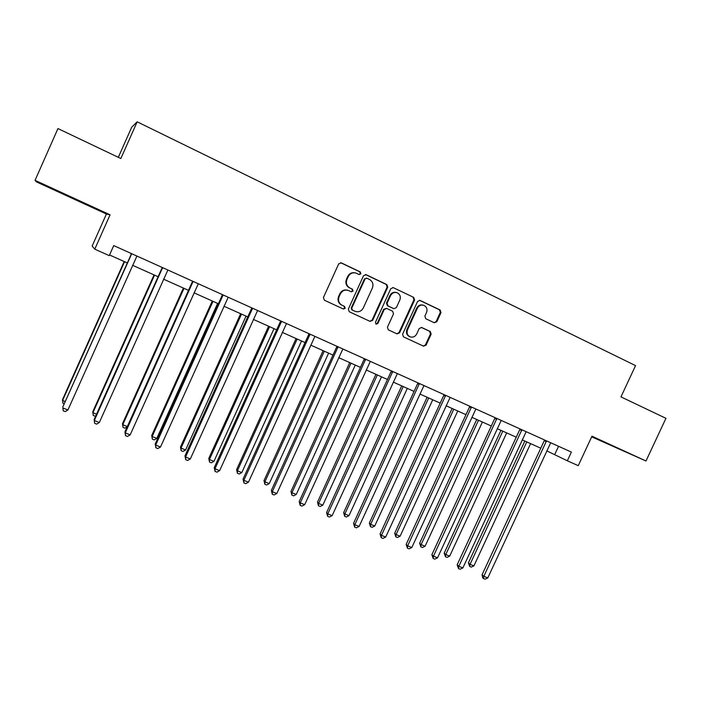 <?xml version="1.0" encoding="UTF-8"?>
<svg xmlns="http://www.w3.org/2000/svg" width="701" height="701" viewBox="0 0 701 701"><rect width="100%" height="100%" fill="white"/><g stroke="black" fill="none" stroke-linecap="round" stroke-linejoin="round"><path stroke-width="1.05" d="M360.901 273.793L360.253 271.909L341.326 262.884L338.688 263.9L323.424 297.513L324.37 300.212L343.367 309.018L345.207 308.291L344.55 306.425L342.106 305.285C338.811 303.323 337.812 300.457 339.1 296.689L340.371 293.903C342.272 290.556 344.997 289.425 348.537 290.521L351.262 291.791L353.05 291.055L352.393 289.171L349.957 288.023C346.671 286.043 345.672 283.169 346.969 279.392L348.239 276.597C350.079 273.32 352.743 272.172 356.231 273.171L359.157 274.547L360.901 273.793M359.061 274.503L360.349 273.67L359.701 271.778L340.633 262.7M343.175 308.922L344.682 308.107L344.025 306.232L342.106 305.285M351.131 291.73L352.507 290.897L351.858 289.014L349.957 288.023M612.753 445.959L592.582 436.96L612.753 445.959M67.927 195.719L52.426 188.849L67.927 195.719M434.305 322.758L436.819 321.75L441.008 312.611L440.149 310L420.004 300.405L417.577 301.456L402.584 334.246L403.469 336.857L423.588 346.18L426.094 345.146L431.141 334.132L430.283 331.529L421.669 327.498L419.189 328.541L416.683 334.026C415.08 336.804 412.845 337.724 409.962 336.787C407.272 335.218 406.466 332.879 407.544 329.768L417.41 308.203C418.935 305.496 421.099 304.558 423.912 305.373C426.751 306.907 427.619 309.281 426.523 312.523L424.885 316.107L425.752 318.727L434.305 322.758M137.177 121.816L120.844 158.531L57.946 128.563L35.05 180.35L36.434 181.883L106.412 214.015L110.066 214.813L94.775 249.162L109.251 255.637L113.728 245.587L571.385 452.084L567.337 460.785L578.255 465.674L591.977 436.188L645.98 460.995L665.95 418.322L620.972 396.889L635.553 365.607L137.177 121.816L131.683 127.267L118.311 157.331M110.066 214.813L35.05 180.35M387.732 287.244L386.829 284.58L366.132 274.704L363.521 275.721L348.344 309.08L349.273 311.752L370.067 321.382L372.634 320.348L387.732 287.244L387.127 287.095L386.233 284.431L365.458 274.529M393.349 287.682L413.704 297.39L414.58 300.037L399.579 332.852L397.046 333.878L388.31 329.838L387.416 327.209L393.515 313.855L392.621 311.209L386.742 308.458L384.236 309.5L377.874 323.441L376.087 324.169L375.438 322.311L390.772 288.698L393.226 287.629L413.704 297.39M591.688 436.819L645.98 460.995M106.412 214.015L92.146 246.069L94.775 249.162M546.771 450.874L567.337 460.785M109.549 254.971L127.161 262.866M132.568 265.285L158.102 276.729M163.561 279.173L188.508 290.354M194.019 292.816L218.388 303.743M223.952 306.232L247.768 316.905M253.376 319.411L276.65 329.838M282.301 332.37L305.049 342.57M310.736 345.12L332.975 355.083M338.706 357.65L360.445 367.385M366.22 369.97L387.469 379.495M393.279 382.098L414.054 391.403M419.89 394.023L440.21 403.128M446.081 405.756L465.955 414.659M471.861 417.305L491.296 426.015M497.228 428.67L516.234 437.187M522.192 439.86L540.786 448.193M558.557 446.3L554.763 454.45M355.135 272.864C351.849 272.207 349.378 273.408 347.705 276.466L348.239 276.597M349.422 287.874C346.136 285.894 345.146 283.02 346.434 279.252L347.705 276.466M347.67 290.232C344.244 289.364 341.641 290.529 339.854 293.737L340.371 293.903M341.589 305.101C338.303 303.139 337.304 300.282 338.592 296.523L339.854 293.737M369.865 321.286L372.065 320.138L387.127 287.095M366.886 278.227L365.063 278.937L351.744 308.195L352.401 310.061L355.048 311.297C358.605 312.462 361.357 311.349 363.293 307.967L372.371 288.032C373.668 284.291 372.695 281.425 369.445 279.445L366.886 278.227M366.465 278.104L365.063 278.937M355.179 311.349L351.858 309.868L351.21 308.002L364.502 278.796M396.801 333.764L398.965 332.616L413.94 299.862L413.064 297.224M386.435 308.352L383.649 309.316L377.296 323.231L377.874 323.441M375.885 324.055L377.296 323.231M399.85 299.984C400.946 296.716 400.052 294.306 397.16 292.755C394.304 291.931 392.113 292.878 390.58 295.594L387.083 303.261L387.986 305.916L393.866 308.685L396.354 307.634L399.85 299.984M396.302 292.501C393.541 291.844 391.43 292.816 389.984 295.428L390.58 295.594M393.576 308.589L387.39 305.732L386.488 303.086L389.984 295.428M423.097 305.137C420.346 304.418 418.234 305.382 416.762 308.011L417.41 308.203M409.848 336.743L409.331 336.541C406.65 334.982 405.844 332.651 406.922 329.54L416.762 308.011M423.299 346.04L425.437 344.901L430.484 333.904L429.617 331.301L421.231 327.376M434.182 322.705L436.145 321.54L440.324 312.418L439.466 309.816L419.478 300.282M124.191 261.534L62.529 399.614L62.564 400.508L65.211 401.568M124.55 261.692L62.564 400.508L62.932 403.268L64.22 403.785M131.341 254.551L62.801 406.974L131.534 253.622M67.918 409.971L65.246 411.601L63.221 410.786L62.836 407.938L67.918 409.971L136.923 256.058M130.991 254.305L131.175 253.464M154.036 274.906L92.76 411.776L92.926 412.714L96.545 414.168M154.535 275.125L92.926 412.714L93.233 415.43L92.76 411.776M95.8 415.816L95.161 416.201L93.233 415.43M183.39 288.058L122.482 423.728L122.78 424.71L127.328 426.541M184.012 288.339L122.78 424.71L123.034 427.382L122.482 423.728M127.214 426.795L124.927 428.145L123.034 427.382M162.404 268.553L161.905 268.246L94.144 419.522L94.32 420.53L162.588 267.633M99.323 422.528L96.642 424.131L94.644 423.334L94.32 420.53L99.323 422.528L167.881 270.025M161.905 268.246L162.089 267.414M94.644 423.334L94.144 419.522M192.915 282.31L192.284 281.942L124.944 431.851L125.269 432.903L193.108 281.408M130.176 434.865L127.486 436.443L125.532 435.663L125.269 432.903L130.176 434.865L198.313 283.756M192.284 281.942L192.468 281.119M125.532 435.663L124.944 431.851M212.263 300.992L151.714 435.487L152.143 436.513L156.805 438.388L217.608 303.393M213.008 301.325L152.143 436.513L152.336 439.141L151.714 435.487M156.805 438.388L154.202 439.895L152.336 439.141M240.662 313.715L180.472 447.054L181.024 448.123L185.607 449.963L246.042 316.133M241.521 314.101L181.024 448.123L181.165 450.708L180.472 447.054M185.607 449.963L182.996 451.444L181.165 450.708M268.597 326.237L208.767 458.436L209.433 459.541L213.945 461.354L274.021 328.664M269.57 326.675L209.433 459.541L209.529 462.09L208.767 458.436M213.945 461.354L211.325 462.818L209.529 462.09M222.909 295.84L222.147 295.41L155.228 443.97L155.683 445.074L223.102 294.937M160.511 447.001L157.813 448.552L155.885 447.781L155.683 445.074L160.511 447.001L228.211 297.25M222.147 295.41L222.331 294.595M155.885 447.781L155.228 443.97M252.386 309.132L251.493 308.65L184.994 455.878L185.581 457.026L252.579 308.238M190.33 458.927L187.623 460.452L185.721 459.69L185.581 457.026L190.33 458.927L257.609 310.508M251.493 308.65L251.685 307.835M185.721 459.69L184.994 455.878M281.373 322.197L280.356 321.663L214.261 467.593L214.979 468.785L281.565 321.321M219.641 470.651L216.933 472.15L215.067 471.405L214.979 468.785L219.641 470.651L286.507 323.547M280.356 321.663L280.54 320.856M215.067 471.405L214.261 467.593M296.076 338.548L236.605 469.635L237.385 470.783L241.819 472.562L301.544 341.001M297.163 339.039L237.385 470.783L237.429 473.289L236.605 469.635M241.819 472.562L239.199 473.999L237.429 473.289M309.868 335.043L308.729 334.456L243.045 479.116L243.887 480.343L310.061 334.175M248.469 482.183L245.753 483.655L243.913 482.919L243.887 480.343L248.469 482.183L314.915 336.366M308.729 334.456L308.913 333.658M243.913 482.919L243.045 479.116M323.126 350.666L263.997 480.649L264.89 481.841L269.263 483.594L328.629 353.129M324.318 351.201L264.89 481.841L264.89 484.303L263.997 480.649M269.263 483.594L266.634 485.004L264.89 484.303M337.891 347.678L336.638 347.039L271.357 490.437L272.312 491.716L338.084 346.82M276.825 493.522L274.091 494.967L272.295 494.249L272.312 491.716L276.825 493.522L342.859 348.975M336.638 347.039L336.822 346.25M272.295 494.249L271.357 490.437M349.738 362.592L290.959 491.497L291.958 492.715L296.26 494.45L355.276 365.072M351.035 363.171L291.958 492.715L291.914 495.151L290.959 491.497M296.26 494.45L293.631 495.835L291.914 495.151M365.449 360.112L364.082 359.42L299.196 501.583L300.265 502.897L365.642 359.254M304.707 504.667L301.973 506.096L300.203 505.395L300.265 502.897L304.707 504.667L370.338 361.374M364.082 359.42L364.275 358.64M300.203 505.395L299.196 501.583M375.938 374.325L317.5 502.17L318.605 503.432L322.837 505.132L381.51 376.823M377.331 374.956L318.605 503.432L318.508 505.824L317.5 502.17M322.837 505.132L320.199 506.499L318.508 505.824M392.551 372.336L391.088 371.591L326.596 512.545L327.77 513.894L392.744 371.486M332.143 515.647L329.4 517.049L327.656 516.348L327.77 513.894L332.143 515.647L397.371 373.572M391.088 371.591L391.272 370.82M327.656 516.348L326.596 512.545M401.717 385.883L343.63 512.676L344.831 513.973L349.002 515.647L407.325 388.389M403.215 386.549L344.831 513.973L344.69 516.33L343.63 512.676M349.002 515.647L346.355 516.996L344.69 516.33M419.224 384.358L417.647 383.57L353.549 523.332L354.829 524.716L419.417 383.517M359.131 526.433L356.388 527.818L354.671 527.134L354.829 524.716L359.131 526.433L423.965 385.568M417.647 383.57L417.84 382.807M354.671 527.134L353.549 523.332M427.111 397.257L369.357 523.025L370.654 524.348L374.755 526.004L432.745 399.78M428.697 397.966L370.654 524.348L370.47 526.67L369.357 523.025M374.755 526.004L372.108 527.327L370.47 526.67M445.459 396.188L443.786 395.355L380.065 533.952L381.458 535.371L445.652 395.355M385.69 537.062L382.939 538.421L381.248 537.746L381.458 535.371L385.69 537.062L450.13 397.379M443.786 395.355L443.978 394.602M381.248 537.746L380.065 533.952M452.101 408.455L394.681 533.216L396.083 534.574L400.113 536.195L457.771 410.996M453.784 409.209L396.083 534.574L395.855 536.852L394.681 533.216M400.113 536.195L397.467 537.501L395.855 536.852M471.274 407.833L469.512 406.957L406.168 544.397L407.658 545.851L471.475 407.009M411.82 547.516L409.077 548.857L407.412 548.191L407.658 545.851L411.82 547.516L475.874 408.998M469.512 406.957L469.696 406.203M407.412 548.191L406.168 544.397M476.724 419.487L419.627 543.249L421.117 544.633L425.095 546.237L482.411 422.037M478.494 420.276L421.117 544.633L420.854 546.885L419.627 543.249M425.095 546.237L422.44 547.525L420.854 546.885M496.685 419.286L494.827 418.374L431.869 554.675L433.455 556.165L496.878 418.471M437.547 557.803L434.795 559.118L433.157 558.469L433.455 556.165L437.547 557.803L501.215 420.425M494.827 418.374L495.011 417.63M433.157 558.469L431.869 554.675M500.961 430.344L444.197 553.133L445.775 554.544L449.692 556.121L506.683 432.911M502.819 431.176L445.775 554.544L445.468 556.76L444.197 553.133M449.692 556.121L447.036 557.391L445.468 556.76M521.693 430.563L519.748 429.617L457.157 564.804L458.84 566.312L521.894 429.757M462.87 567.924L460.11 569.23L458.507 568.59L458.84 566.312L462.87 567.924L526.162 431.685M519.748 429.617L519.932 428.872M458.507 568.59L457.157 564.804M524.839 441.043L468.399 562.859L470.056 564.314L473.92 565.865L530.587 443.619M526.775 441.91L470.056 564.314L469.723 566.496L468.399 562.859M473.92 565.865L471.265 567.109L469.723 566.496M546.316 441.665L544.274 440.675L482.06 574.767L483.83 576.31L546.508 440.868M487.8 577.896L485.039 579.184L483.453 578.544L483.83 576.31L487.8 577.896L550.714 442.76M544.274 440.675L544.467 439.939M483.453 578.544L482.744 577.922L482.06 574.767M359.701 271.778L360.253 271.909M344.025 306.232L344.55 306.425M351.858 289.014L352.393 289.171M346.434 279.252L346.969 279.392M338.592 296.523L339.1 296.689M340.809 262.77L341.326 262.884M372.065 320.138L372.634 320.348M365.571 274.582L366.132 274.704M386.233 284.431L386.829 284.58M351.21 308.002L351.744 308.195M351.858 309.868L352.401 310.061M354.417 311.06L354.96 311.253M413.94 299.862L414.58 300.037M398.965 332.616L399.579 332.852M383.649 309.316L384.236 309.5M386.488 303.086L387.083 303.261M387.39 305.732L387.986 305.916M393.191 308.458L393.796 308.65M406.922 329.54L407.544 329.768M429.617 331.301L430.283 331.529M430.484 333.904L431.141 334.132M425.437 344.901L426.094 345.146M419.496 300.282L420.118 300.449M439.466 309.816L440.149 310M440.324 312.418L441.008 312.611M436.145 321.54L436.819 321.75M162.588 267.756L162.089 267.458M193.099 281.522L192.468 281.162M223.093 295.06L222.331 294.639M252.579 308.361L251.677 307.879M281.557 321.435L280.54 320.9M310.052 334.289L308.913 333.702M338.075 346.934L336.822 346.294M365.633 359.368L364.266 358.675M392.735 371.6L391.272 370.864M419.408 383.631L417.831 382.851M445.643 395.469L443.97 394.637M471.466 407.115L469.696 406.247M496.869 418.576L495.011 417.673M521.886 429.862L519.932 428.916M546.5 440.973L544.467 439.983M340.668 262.709L341.185 262.822M365.484 274.529L366.001 274.652M354.504 311.095L355.048 311.297M393.261 308.493L393.866 308.685M392.779 287.524L393.226 287.629M409.331 336.541L409.962 336.787"/></g></svg>
